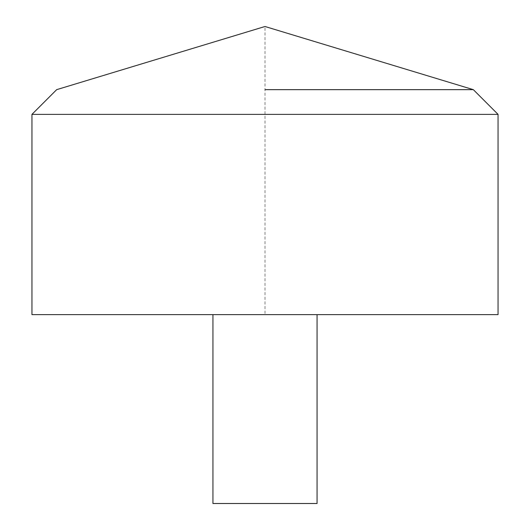 <?xml version="1.0" encoding="UTF-8"?>
<svg xmlns="http://www.w3.org/2000/svg" width="530" height="530" viewBox="0 0 530 530"><rect width="100%" height="100%" fill="white"/><g stroke="black" fill="none" stroke-linecap="round" stroke-linejoin="round"><path stroke-width="0.4" stroke-dasharray="2.65 1.99" d="M31.946 314.635L498.054 314.635L265 314.635L265 26.5L473.33 89.656L498.054 114.381L498.054 314.635M31.946 114.381L498.054 114.381M212.941 314.635L317.059 314.635L212.941 314.635M212.941 503.5L317.059 503.5"/><path stroke-width="0.79" d="M498.054 314.635L31.946 314.635L31.946 114.381L498.054 114.381L498.054 314.635M265 89.656L473.33 89.656L265 89.656M317.059 314.635L317.059 503.5L212.941 503.5L212.941 314.635M498.054 114.381L473.33 89.656L265 26.5L56.67 89.656L31.946 114.381"/></g></svg>
